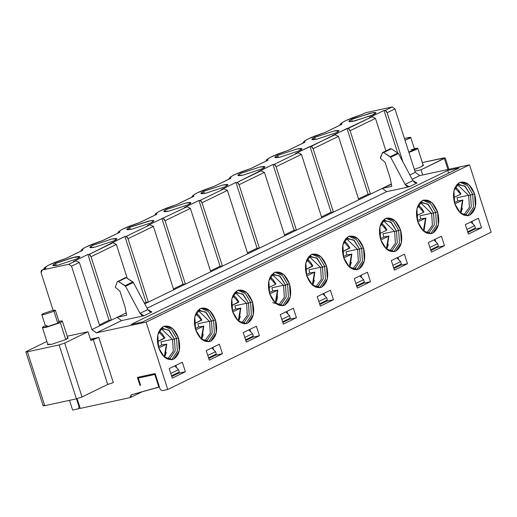 <?xml version="1.0" encoding="UTF-8"?>
<svg xmlns="http://www.w3.org/2000/svg" width="517" height="517" viewBox="0 0 517 517"><rect width="100%" height="100%" fill="white"/><g stroke="black" fill="none" stroke-linecap="round" stroke-linejoin="round"><path stroke-width="0.78" d="M58.899 321.29L62.37 321.135L60.321 322.621L65.782 339.643L60.321 322.621L46.323 327.287L42.42 327.539L44.468 326.046C41.308 327.72 41.929 328.133 46.323 327.287L60.321 322.621C63.481 320.947 62.861 320.534 58.466 321.38M57.458 322.143L57.781 323.17L48.268 326.343C45.276 326.918 44.856 326.634 47.008 325.503M41.793 314.627L45.612 326.511L48.268 326.343L57.781 323.17L53.968 311.279L44.449 314.452L41.793 314.627L43.189 313.612L52.708 310.439L55.364 310.271L53.968 311.279L57.781 323.17L59.177 322.156L55.364 310.271M43.189 313.612C41.043 314.75 41.463 315.027 44.449 314.452L53.968 311.279C56.114 310.142 55.694 309.864 52.708 310.439L43.189 313.612M408.921 152.437L416.45 149.407L414.279 148.463L417.749 148.301L416.45 149.407L408.921 152.437M411.131 149.678C414.479 148.928 415.325 149.064 413.678 150.079L408.798 152.056L414.556 149.329L410.744 137.438L404.985 140.172L409.858 138.194C411.506 137.179 410.66 137.044 407.318 137.787L410.744 137.438M404.468 138.575L407.318 137.787L404.468 138.575M421.458 166.674L423.591 165.123L423.087 164.917L421.458 166.674L414.376 169.434L421.458 166.674M444.381 158.435L443.638 157.944L422.324 162.551L445.202 157.84L421.064 169.776L444.381 158.435L447.935 169.505L444.381 158.435M414.912 171.108L421.064 169.776L422.725 174.953L421.064 169.776L414.912 171.108M415.306 172.323L419.746 175.599L469.52 164.839L491.15 232.204L469.52 164.839L419.746 175.599L415.306 172.323L394.949 108.919L415.306 172.323L409.878 174.959L415.306 172.323M324.876 132.494L341.931 124.242C340.154 122.813 346.868 119.55 362.074 114.444L365.655 112.706L392.28 106.948L394.949 108.919L387.13 112.719L402.924 161.911L387.13 112.719L394.949 108.919L392.28 106.948L385.191 110.399L384.015 110.457L369.442 117.54L372.078 116.777L332.431 135.544L335.061 134.775L338.454 136.391L358.811 199.795L370.469 194.127L350.112 130.723L348.174 128.397L372.078 116.777L375.471 118.387L372.078 116.777L369.442 117.54L384.015 110.457L397.592 152.735L384.015 110.457L385.191 110.399L392.28 106.948L365.655 112.706L361.868 114.503M386.141 110.935L387.13 112.719L385.191 110.399M361.881 114.496L345.66 120.72C341.692 122.678 340.451 123.854 341.931 124.242L341.511 124.403M349.046 128.849L350.112 130.717L375.471 118.387L350.112 130.723L370.469 194.127L368.123 194.237L358.527 198.903L368.123 194.237L347.004 128.455L368.123 194.237L370.469 194.127L391.324 183.981L390.044 184.601L391.388 184.31L382.276 188.382L391.783 186.327L390.193 178.197L385.1 162.344L380.402 158.273L380.422 157.355L382.754 152.45L390.529 148.67M375.471 118.387L385.915 150.912L375.471 118.387M412.178 179.276L419.746 175.599L412.178 179.276M390.141 149.083L391.408 148.767L398.452 153.523L412.902 180.64L416.967 183.024L414.724 182.591L412.902 180.64L398.452 153.523L391.408 148.767L390.141 149.083M382.373 152.864L391.408 148.767L383.64 152.547L390.173 156.741L397.948 152.961L390.173 156.741L390.678 157.304L398.452 153.523L390.678 157.304L405.134 184.42L412.902 180.64L405.134 184.42L406.957 186.372L409.193 186.799L416.967 183.024L409.193 186.799L405.134 184.42L390.678 157.304L383.64 152.547L382.373 152.864L380.402 158.273L385.1 162.344L390.193 178.197L391.783 186.327L382.276 188.382L386.716 191.658L409.193 186.799L386.716 191.658L147.054 308.216L386.716 191.658L382.276 188.382L358.811 199.795L338.454 136.391L335.061 134.775L295.414 153.543L298.044 152.78L274.146 164.4L272.976 164.458L237.135 182.404L235.959 182.462L221.386 189.545L224.016 188.783L227.409 190.392L247.766 253.795L259.424 248.128L239.067 184.724L237.135 182.404L261.033 170.778L264.426 172.394L261.033 170.778L258.403 171.547L272.976 164.458L294.095 230.239L272.976 164.458L274.146 164.4L298.044 152.78L301.437 154.389L298.044 152.78L295.414 153.543L309.987 146.46L331.106 212.241L309.987 146.46L311.163 146.401L347.004 128.455L348.174 128.397M315.331 139.467L314.672 137.412L311.88 139.441L317.192 139.099L336.231 132.753L339.016 130.73L333.711 131.066L314.672 137.412L315.331 139.467M428.328 242.596L431.385 252.109L444.497 245.73L437.524 247.236L430.861 250.474L437.524 247.236L444.497 245.73L441.447 236.217L428.328 242.596L441.447 236.217L444.497 245.73L431.385 252.109L428.328 242.596M434.991 239.352L435.779 241.801L434.991 239.352M437.311 246.564L437.524 247.236L437.311 246.564M478.458 218.213L465.345 224.591L468.396 234.104L481.514 227.726L474.541 229.231L467.872 232.476L474.541 229.231L481.514 227.726L478.458 218.213L481.514 227.726L468.396 234.104L465.345 224.591L478.458 218.213M472.008 221.354L472.796 223.803L472.008 221.354M474.322 228.566L474.541 229.231L474.322 228.566M352.342 121.463L351.683 119.414L348.897 121.437L352.303 121.469L371.471 115.562L376.033 112.725L372.628 112.7L353.46 118.606L351.683 119.414L352.342 121.463M468.615 195.271L457.015 197.778L468.615 195.271M456.86 184.575L464.641 185.933L470.586 195.071L468.686 195.484L457.222 184.42L468.686 195.484L470.586 195.071L465.39 186.559L458.159 184.142M470.586 195.071L472.706 194.386L467.523 185.545L460.085 182.294L467.523 185.545L472.706 194.386L470.586 195.071L471.291 206.878L466.25 214.361L463.439 215.007L466.25 214.361L471.291 206.878L470.586 195.071M467.316 215.751L467.963 215.473L473.475 207.291L472.706 194.386L473.475 207.291L467.963 215.473L467.316 215.751M454.695 203.659L460.376 212.972L468.279 215.615L469.869 215.066L475.382 206.884L474.606 193.972L472.706 194.386L474.606 193.972L468.925 184.666L461.015 182.023L459.432 182.572L453.92 190.754L454.695 203.659C452.181 193.552 453.758 186.521 459.432 182.572C465.772 180.685 470.832 184.485 474.606 193.972C477.12 204.079 475.543 211.11 469.869 215.066C463.529 216.953 458.469 213.153 454.695 203.659M468.686 195.484L469.391 207.291L463.833 215.001L469.391 207.291L468.686 195.484M431.669 213.489L433.576 213.075L428.373 204.558L421.142 202.141L419.843 202.574L427.624 203.937L433.576 213.075L431.669 213.489L432.38 225.289L426.822 232.999L432.38 225.289L431.669 213.482L420.211 202.418L431.669 213.489M426.422 233.012L429.239 232.366L434.28 224.882L433.576 213.075L435.689 212.384L430.512 203.549L423.068 200.292L430.512 203.549L435.689 212.384L433.576 213.075L434.28 224.882L429.239 232.366L426.422 233.012M459.148 167.999L447.735 170.468L448.588 173.13L447.735 170.468L459.148 167.999L142.53 321.975L131.118 324.443L447.735 170.468L131.118 324.443L142.53 321.975L459.148 167.999M287.859 150.492L304.914 142.246C303.136 140.818 309.851 137.548 325.064 132.449L308.649 138.718C304.681 140.682 303.434 141.858 304.914 142.246L304.494 142.401M302.658 143.293L304.287 141.18L307.402 139.286L314.646 136.1L324.799 132.533M312.035 146.854L313.095 148.722L338.454 136.391L313.095 148.722L333.452 212.125L358.811 199.795L333.452 212.125L313.095 148.722L311.163 146.401M431.598 213.269L419.998 215.776L431.598 213.269M430.299 233.755L430.952 233.477L436.464 225.296L435.689 212.384L436.464 225.296L430.952 233.477L430.299 233.755M417.678 221.664L423.358 230.97L431.268 233.613L432.852 233.064L438.364 224.882L437.595 211.976L435.689 212.384L437.595 211.976L431.908 202.664L424.005 200.021L422.421 200.57L416.902 208.752L417.678 221.664C415.164 211.556 416.747 204.525 422.421 200.57C428.755 198.683 433.815 202.483 437.595 211.976C440.103 222.084 438.526 229.109 432.852 233.064C426.512 234.951 421.458 231.151 417.678 221.664M312.022 254.299L319.467 257.55L324.65 266.391L326.55 265.977L320.87 256.671L312.959 254.021L311.376 254.577L305.864 262.759L306.633 275.664L312.313 284.977L320.223 287.62L321.807 287.071L327.319 278.883L326.55 265.977L324.65 266.391L325.419 279.296L319.907 287.478L319.26 287.756L319.907 287.478L325.419 279.296L324.65 266.391L319.467 257.55L312.022 254.299M349.04 236.295L356.478 239.552L361.661 248.386L363.561 247.979L357.88 238.667L349.977 236.023L348.387 236.573L342.874 244.754L343.65 257.666L349.33 266.972L357.241 269.615L358.824 269.066L364.336 260.885L363.561 247.979L361.661 248.386L362.436 261.298L356.917 269.48L356.271 269.758L356.917 269.48L362.436 261.298L361.661 248.386L356.478 239.552L349.04 236.295M330.402 290.218L317.283 296.596L320.34 306.109L333.452 299.731L330.402 290.218L333.452 299.731L326.479 301.237L333.452 299.731L320.34 306.109L317.283 296.596L330.402 290.218M323.952 293.359L324.734 295.808L323.952 293.359M326.266 300.571L326.479 301.237L319.816 304.481L326.479 301.237L326.266 300.571M380.661 239.662L386.348 248.974L394.251 251.617L395.835 251.068L401.354 242.887L400.578 229.975L398.678 230.388L399.447 243.294L393.935 251.475L393.288 251.753L393.935 251.475L399.447 243.294L398.678 230.388L400.578 229.975L394.898 220.669L386.987 218.025L385.404 218.575L379.892 226.756L380.661 239.662C378.153 229.554 379.73 222.523 385.404 218.575C391.744 216.688 396.798 220.488 400.578 229.975C403.092 240.082 401.509 247.113 395.835 251.068C389.501 252.955 384.441 249.155 380.661 239.662M386.05 218.297L393.495 221.547L398.678 230.388L396.558 231.073L397.263 242.88L392.222 250.364L389.411 251.01L390.774 250.868L392.222 250.364L397.263 242.88L396.558 231.073L398.678 230.388L393.495 221.547L386.05 218.297M367.419 272.22L354.3 278.598L357.357 288.105L370.469 281.733L367.419 272.22L370.469 281.733L363.496 283.238L370.469 281.733L357.357 288.105L354.3 278.598L367.419 272.22M360.963 275.354L361.751 277.803L360.963 275.354M363.277 282.566L363.496 283.238L356.833 286.476L363.496 283.238L363.277 282.566M404.43 254.215L391.317 260.594L394.368 270.107L407.486 263.728L404.43 254.215L407.486 263.728L400.507 265.234L407.486 263.728L394.368 270.107L391.317 260.594L404.43 254.215M397.98 257.356L398.769 259.805L397.98 257.356M400.294 264.568L400.507 265.234L393.844 268.478L400.507 265.234L400.294 264.568M238.001 182.856L239.067 184.724L259.424 248.128L257.078 248.244L247.481 252.91L257.078 248.244L235.959 182.462L257.078 248.244L259.424 248.128L296.441 230.13L276.084 166.72L274.146 164.4M239.067 184.724L264.426 172.394L284.783 235.797L264.426 172.394L239.067 184.724M284.499 234.905L294.095 230.239L296.441 230.13L333.452 212.125L331.106 212.241L333.452 212.125L321.794 217.793L301.437 154.389L321.794 217.793L296.441 230.13L294.095 230.239L284.499 234.905M275.018 164.852L276.084 166.72L301.437 154.389L276.084 166.72L296.441 230.13L144.747 303.899L148.379 302.128L128.022 238.725L126.09 236.405L149.988 224.785L147.358 225.548L186.999 206.781L184.369 207.55L198.942 200.46L200.118 200.402L224.016 188.783L221.386 189.545L235.959 182.462L237.135 182.404M321.509 216.907L331.106 212.241L321.509 216.907M250.848 168.49L267.903 160.244C266.119 158.816 272.84 155.552 288.047 150.447L271.632 156.716C267.664 158.68 266.423 159.856 267.903 160.244L267.483 160.406M213.831 186.495L230.886 178.249C229.109 176.82 235.823 173.55 251.029 168.452L234.621 174.72C230.653 176.685 229.406 177.861 230.886 178.249L230.466 178.404M228.63 179.296L230.259 177.176L233.374 175.289L240.618 172.103L250.771 168.536M176.814 204.493L193.869 196.247C192.091 194.819 198.806 191.555 214.019 186.45L197.604 192.718C193.636 194.683 192.395 195.859 193.869 196.247L193.448 196.402M262.197 168.755L264.988 166.732L259.676 167.069L240.644 173.415L237.852 175.444L243.164 175.101L262.197 168.755L243.164 175.101C237.187 176.252 236.347 175.69 240.644 173.415L259.676 167.069C265.654 165.918 266.494 166.48 262.197 168.755M278.314 157.465L277.655 155.417L274.87 157.439L280.175 157.103L299.214 150.757L302.006 148.728L296.693 149.07L277.655 155.417L278.314 157.465M308.798 256.574L316.578 257.938L322.53 267.076L324.65 266.391L322.53 267.076L323.235 278.883L318.194 286.366L315.376 287.013L316.74 286.87L318.194 286.366L323.235 278.883L322.53 267.076L317.335 258.565L310.097 256.141L308.798 256.574M345.815 238.576L353.596 239.933L359.541 249.078L361.661 248.386L359.541 249.078L360.252 260.885L355.205 268.368L352.394 269.014L353.757 268.866L355.205 268.368L360.252 260.885L359.541 249.078L354.345 240.56L347.114 238.143M382.826 220.572L390.613 221.935L396.558 231.073L394.658 231.487L395.363 243.294L389.805 250.997L395.363 243.294L394.658 231.487L396.558 231.073L391.363 222.562L384.131 220.139M320.624 267.489L322.53 267.076L320.624 267.489L321.335 279.296L315.777 287L321.335 279.296L320.624 267.489L309.166 256.426L320.624 267.489M357.641 249.485L359.541 249.078L357.641 249.485L358.346 261.292L352.788 269.002L358.346 261.292L357.641 249.485L346.177 238.421L357.641 249.485M383.194 220.423L394.658 231.487L383.194 220.423M319.021 285.888L317.238 287.62M356.039 267.89L354.248 269.622M308.959 269.784L320.559 267.276L308.959 269.784M345.97 251.779L357.57 249.272L345.97 251.779M394.587 231.273L382.987 233.781L394.587 231.273M151.843 311.958L144.069 315.738L121.592 320.598L96.33 332.883L146.104 322.123L469.52 164.839L146.104 322.123L167.734 389.488L491.15 232.204L167.734 389.488L162.028 390.723L160.251 389.411L155.158 373.558L160.251 389.411L162.028 390.723L167.734 389.488L146.104 322.123L96.33 332.883L121.592 320.598L144.069 315.738L151.843 311.958L149.6 311.531L147.778 309.58L151.843 311.958M306.633 275.664C304.119 265.557 305.702 258.526 311.376 254.577C317.709 252.684 322.77 256.49 326.55 265.977C329.064 276.084 327.481 283.116 321.807 287.071C315.473 288.958 310.413 285.151 306.633 275.664M343.65 257.666C341.136 247.559 342.713 240.528 348.387 236.573C354.727 234.686 359.787 238.486 363.561 247.979C366.075 258.086 364.498 265.111 358.824 269.066C352.484 270.953 347.424 267.153 343.65 257.666M195.588 329.665C193.074 319.564 194.657 312.533 200.331 308.578C206.671 306.691 211.724 310.491 215.505 319.984C218.019 330.085 216.436 337.116 210.762 341.071C204.428 342.958 199.368 339.158 195.588 329.665L201.275 338.978L209.178 341.621L210.762 341.071L216.274 332.89L215.505 319.984L209.824 310.672L201.914 308.029L200.331 308.578L194.819 316.759L195.588 329.665M232.605 311.667C230.091 301.56 231.674 294.528 237.348 290.573C243.681 288.686 248.742 292.493 252.522 301.98C255.03 312.087 253.453 319.118 247.779 323.073C241.439 324.96 236.385 321.154 232.605 311.667L238.285 320.979L246.195 323.623L247.779 323.073L253.291 314.885L252.522 301.98L246.835 292.667L238.932 290.024L237.348 290.573L231.829 298.761L232.605 311.667M206.244 350.604L219.357 344.225L222.413 353.731L209.295 360.11L206.244 350.604L209.295 360.11L222.413 353.731L219.357 344.225L206.244 350.604M243.255 332.599L256.374 326.221L259.424 335.733L246.312 342.112L243.255 332.599L246.312 342.112L259.424 335.733L256.374 326.221L243.255 332.599M280.272 314.601L293.385 308.222L296.441 317.729L283.322 324.107L280.272 314.601L283.322 324.107L296.441 317.729L293.385 308.222L280.272 314.601M169.227 368.602L182.339 362.223L185.396 371.736L172.277 378.114L169.227 368.602L172.277 378.114L185.396 371.736L182.339 362.223L169.227 368.602M178.488 337.982C181.002 348.09 179.425 355.121 173.751 359.069C167.411 360.963 162.351 357.157 158.577 347.67C156.063 337.562 157.64 330.531 163.314 326.576C169.654 324.689 174.714 328.495 178.488 337.982L176.588 338.396L177.363 351.302L171.844 359.483L171.198 359.761L171.844 359.483L177.363 351.302L176.588 338.396L178.488 337.982L172.807 328.67L164.904 326.027L163.314 326.576L157.801 334.764L158.577 347.67L164.257 356.976L172.161 359.625L173.751 359.069L179.263 350.888L178.488 337.982M289.533 283.982C292.047 294.089 290.464 301.114 284.796 305.069C278.456 306.956 273.396 303.156 269.615 293.662C267.108 283.562 268.685 276.53 274.359 272.575C280.699 270.688 285.752 274.488 289.533 283.982L283.852 274.669L275.942 272.026L274.359 272.575L268.846 280.757L269.615 293.662L275.303 302.975L283.206 305.618L284.796 305.069L290.308 296.887L289.533 283.982L287.633 284.389L289.533 283.982M171.76 376.486L178.423 373.242L178.203 372.57L178.423 373.242L185.396 371.736L178.423 373.242L171.76 376.486M176.678 367.813L175.89 365.364L176.678 367.813M208.771 358.481L215.434 355.244L215.221 354.572L215.434 355.244L222.413 353.731L215.434 355.244L208.771 358.481M213.689 349.809L212.907 347.359L213.689 349.809M245.788 340.483L252.451 337.239L252.238 336.567L252.451 337.239L259.424 335.733L252.451 337.239L245.788 340.483M250.706 331.811L249.918 329.361L250.706 331.811M282.799 322.479L289.468 319.241L289.249 318.569L289.468 319.241L296.441 317.729L289.468 319.241L282.799 322.479M287.723 313.806L286.935 311.357L287.723 313.806M76.548 399.034L79.088 406.957L79.676 406.672L79.088 406.957L78.332 408.818L80.09 407.958L78.332 408.818L72.626 410.052L69.504 400.332L72.626 410.052L78.332 408.818L79.088 406.957L76.548 399.034L77.182 398.898L80.232 408.404L130.006 397.644L131.144 394.852L158.855 387.168L154.783 374.489L138.297 378.056L140.585 385.184L139.952 385.32L137.406 377.397L155.158 373.558L137.406 377.397L139.952 385.32L140.585 385.184L138.297 378.056L155.365 374.205L154.783 374.489L158.855 387.168L159.436 386.884L131.144 394.852L131.131 396.655L130.006 397.644L80.232 408.404L77.182 398.898L76.548 399.034M365.655 112.706L362.074 114.444M341.931 124.242L325.064 132.449M304.914 142.246L288.047 150.447M267.903 160.244L251.029 168.452M230.886 178.249L214.019 186.45M193.869 196.247L177.001 204.454L160.587 210.723C156.619 212.687 155.378 213.864 156.858 214.251L139.984 222.452L123.576 228.721C119.608 230.685 118.361 231.862 119.841 232.249L102.973 240.457L86.559 246.725C82.591 248.683 81.35 249.86 82.83 250.254L65.956 258.455L49.542 264.723C45.58 266.688 44.333 267.864 45.813 268.252L42.232 269.99L68.864 264.232L75.96 260.788L73.33 261.55L87.896 254.461L89.073 254.409L124.914 236.463L126.09 236.405L124.914 236.463L110.341 243.552L112.971 242.783L116.364 244.399L127.26 278.333L116.364 244.399L91.011 256.729L89.073 254.409L87.896 254.461L73.33 261.55L75.96 260.788L68.864 264.232L42.232 269.99L41.095 272.782L53.161 310.349L41.095 272.782L41.102 271.005L41.896 270.107L45.813 268.252C44.035 266.824 50.75 263.56 65.956 258.455L82.83 250.254C81.046 248.819 87.767 245.556 102.973 240.457L119.841 232.249C118.063 230.821 124.778 227.558 139.984 222.452L156.858 214.251C155.081 212.817 161.795 209.553 177.001 204.454M351.683 119.414L370.721 113.068C376.699 111.918 377.539 112.48 373.242 114.755L354.21 121.101C348.232 122.251 347.392 121.689 351.683 119.414M277.655 155.417L296.693 149.07C302.671 147.92 303.511 148.482 299.214 150.757L280.175 157.103C274.204 158.254 273.364 157.691 277.655 155.417M314.672 137.412L333.711 131.066C339.682 129.916 340.522 130.478 336.231 132.753L317.192 139.099C311.215 140.249 310.374 139.687 314.672 137.412M203.627 191.419L222.665 185.073C228.637 183.923 229.477 184.485 225.186 186.76L206.147 193.106C200.176 194.256 199.329 193.694 203.627 191.419L204.286 193.468L203.627 191.419L200.835 193.442L206.147 193.106L225.186 186.76L227.978 184.731L222.665 185.073L203.627 191.419M114.141 240.76L95.102 247.107C89.131 248.257 88.291 247.695 92.582 245.42L111.62 239.074C117.592 237.923 118.438 238.486 114.141 240.76L116.932 238.731L111.62 239.074L92.582 245.42L89.79 247.449L95.102 247.107L114.141 240.76M129.599 227.422L148.637 221.076C154.609 219.925 155.449 220.488 151.158 222.762L132.119 229.109C126.142 230.252 125.301 229.697 129.599 227.422L130.258 229.47L129.599 227.422L126.807 229.445L132.119 229.109L151.158 222.762L153.943 220.733L150.537 220.701L129.599 227.422M188.169 204.758L169.13 211.104C163.159 212.254 162.319 211.692 166.61 209.417L185.648 203.071C191.626 201.921 192.466 202.483 188.169 204.758L190.96 202.735L185.648 203.071L166.61 209.417L163.824 211.447L169.13 211.104L188.169 204.758M55.571 263.424L74.603 257.078C80.581 255.928 81.421 256.49 77.123 258.758L58.091 265.105C52.114 266.255 51.273 265.693 55.571 263.424L56.224 265.473L55.571 263.424L52.779 265.447L58.091 265.105L77.123 258.758L79.915 256.736L72.393 257.595L55.571 263.424M126.2 312.921L124.92 313.541L126.264 313.25L124.92 313.541L126.2 312.921M272.588 302.607L282.889 305.482L288.402 297.301L287.633 284.389L282.45 275.555L275.012 272.297L282.45 275.555L287.633 284.389L288.402 297.301L282.889 305.482L282.243 305.76M200.99 200.855L202.057 202.722L227.409 190.392L224.016 188.783L200.118 200.402L198.942 200.46L184.369 207.55L186.999 206.781L147.358 225.548L149.988 224.785L126.09 236.405M247.766 253.795L227.409 190.392L202.057 202.722L222.413 266.126L247.766 253.795M89.945 254.855L91.011 256.729L111.368 320.133L109.022 320.243L87.896 254.461L109.022 320.243L99.426 324.915L109.022 320.243L111.368 320.133L117.146 317.322L126.659 315.267L125.062 307.13L119.976 291.284L115.278 287.213L117.243 281.804L125.017 278.023L126.284 277.7L133.321 282.456L147.778 309.58L140.004 313.36L141.826 315.312L144.069 315.738L140.004 313.36L125.553 286.237L118.509 281.481L117.243 281.804L115.278 287.213L119.976 291.284L125.062 307.13L126.659 315.267L117.146 317.322L121.592 320.598L117.146 317.322L91.89 329.607L96.33 332.883L91.89 329.607L71.533 266.203L68.864 264.232L71.533 266.203L79.353 262.397L75.96 260.788L79.353 262.397L99.71 325.8L111.368 320.133L91.011 256.729L116.364 244.392L112.971 242.783L89.073 254.409M90.436 339.242L98.812 337.433L113.313 382.606L98.812 337.433L90.436 339.242M200.977 308.3L208.422 311.551L213.605 320.391L215.505 319.984L213.605 320.391L214.374 333.297L208.862 341.485L208.215 341.763L208.862 341.485L214.374 333.297L213.605 320.391L208.422 311.551L200.977 308.3M234.77 292.577L242.551 293.94L248.503 303.078L250.616 302.393L245.439 293.553L237.994 290.302L245.439 293.553L250.616 302.393L252.522 301.98L250.616 302.393L251.391 315.299L245.879 323.48L244.289 324.03M163.967 326.305L171.405 329.555L176.588 338.396L174.468 339.081L175.179 350.888L170.132 358.371L167.321 359.018L168.684 358.876L170.132 358.371L175.179 350.888L174.468 339.081L176.588 338.396L171.405 329.555L163.967 326.305M154.602 215.298L155.817 213.521L159.378 211.272L166.642 208.086L176.743 204.538M126.962 236.857L128.022 238.725L148.379 302.128L146.033 302.245L144.314 303.078L146.033 302.245L124.914 236.463L146.033 302.245L148.379 302.128L185.396 284.13L165.039 220.727L163.101 218.407M153.381 226.394L149.988 224.785L153.381 226.394L173.738 289.798L153.381 226.394L128.022 238.725L153.381 226.394M163.973 218.859L165.039 220.727L185.396 284.13L183.05 284.24L173.453 288.913L183.05 284.24L161.931 218.465L183.05 284.24L185.396 284.13L222.413 266.126L202.057 202.722L200.118 200.402M190.398 208.396L186.999 206.781L190.398 208.396L210.755 271.8L190.398 208.396L165.039 220.727L190.398 208.396M210.464 270.908L220.061 266.242L198.942 200.46L220.061 266.242L222.413 266.126L220.061 266.242L210.464 270.908M156.858 214.251L156.438 214.406M119.841 232.249L119.421 232.404M80.574 251.301L82.197 249.181L85.318 247.294L92.556 244.108L102.715 240.534M82.83 250.254L82.41 250.409M45.813 268.252L45.373 268.42M117.146 317.322L124.92 313.541L117.146 317.322M117.243 281.804L125.398 277.603M126.284 277.7L118.509 281.481L125.049 285.681L132.817 281.901L126.284 277.7M125.049 285.681L125.553 286.237L133.321 282.456L132.817 281.901L125.049 285.681M133.321 282.456L125.553 286.237L140.004 313.36L147.778 309.58L133.321 282.456M99.71 325.8L79.353 262.397L71.533 266.203L91.89 329.607L99.71 325.8M25.85 351.896L26.671 351.302L27.414 351.799L25.85 351.896L43.15 405.793L44.714 405.69L27.414 351.799L59.112 344.942L27.414 351.799L44.714 405.69L76.419 398.84L59.112 344.942L64.715 343.075L59.112 344.942L76.419 398.84L82.016 396.972L64.715 343.075L88.032 331.74L64.715 343.075L82.016 396.972L107.71 384.474L93.209 339.301L90.83 340.457L88.032 331.74L67.223 336.237L88.032 331.74L90.83 340.457L98.812 337.433L93.209 339.301L107.71 384.474L113.313 382.606L107.71 384.474L82.016 396.972L76.419 398.84L44.714 405.69L43.971 405.192M285.513 285.08L286.218 296.881L281.177 304.371L278.366 305.017L281.177 304.371L286.218 296.881L285.513 285.08L287.633 284.389L283.613 285.487L284.318 297.294L278.76 305.004L284.318 297.294L283.613 285.487L285.513 285.08L280.317 276.563L273.086 274.146L271.78 274.579L279.568 275.936L285.513 285.08M197.752 310.581L205.533 311.938L211.485 321.083L213.605 320.391L211.485 321.083L212.19 332.883L207.149 340.367L204.338 341.013L205.701 340.871L207.149 340.367L212.19 332.883L211.485 321.083L206.289 312.565L199.058 310.148M245.226 323.758L245.879 323.48L251.391 315.299L250.616 302.393L248.503 303.078L249.207 314.885L244.16 322.369L241.349 323.015L244.16 322.369L249.207 314.885L248.503 303.078L243.3 294.567L236.069 292.144M160.742 328.579L168.523 329.943L174.468 339.081L172.568 339.495L173.273 351.295L167.715 359.005L173.273 351.295L172.568 339.495L174.468 339.081L169.272 330.563L162.041 328.146M26.671 351.302L46.892 341.472L26.671 351.302M272.149 274.424L283.613 285.487L272.149 274.424M209.585 321.49L211.485 321.083L209.585 321.49L210.29 333.297L204.732 341.007L210.29 333.297L209.585 321.49L198.121 310.426L209.585 321.49M246.596 303.492L248.503 303.078L246.596 303.492L247.3 315.299L241.749 323.002L247.3 315.299L246.596 303.492L235.138 292.428L246.596 303.492M161.104 328.424L172.568 339.495L161.104 328.424M66.079 339.501L51.519 344.354L47.751 344.148L47.461 344.613L51.519 344.354L66.079 339.501L68.212 337.95L67.708 337.743L66.079 339.501M197.914 323.784L209.514 321.277L197.914 323.784M234.925 305.786L246.525 303.279L234.925 305.786M160.897 341.789L172.497 339.281L160.897 341.789M283.542 285.274L271.942 287.782L283.542 285.274M141.432 376.525L138.297 378.056L141.432 376.525M178.527 369.668L174.778 365.9L178.527 369.668L179.289 372.046L171.541 375.814L179.289 372.046L178.527 369.668L170.778 373.436L178.527 369.668M215.537 351.67L211.796 347.902L215.537 351.67L216.3 354.048L208.558 357.809L216.3 354.048L215.537 351.67L207.795 355.438L215.537 351.67M252.554 333.665L248.806 329.898L252.554 333.665L253.317 336.044L245.569 339.811L253.317 336.044L252.554 333.665L244.806 337.433L252.554 333.665M289.565 315.667L285.823 311.9L289.565 315.667L290.334 318.045L282.586 321.813L290.334 318.045L289.565 315.667L281.823 319.435L289.565 315.667M326.582 297.663L322.841 293.895L326.582 297.663L327.345 300.041L319.603 303.809L327.345 300.041L326.582 297.663L318.84 301.43L326.582 297.663M363.6 279.665L359.851 275.897L363.6 279.665L364.362 282.043L356.614 285.811L364.362 282.043L363.6 279.665L355.851 283.432L363.6 279.665M400.61 261.66L396.869 257.893L400.61 261.66L401.373 264.038L393.631 267.806L401.373 264.038L400.61 261.66L392.868 265.428L400.61 261.66M437.628 243.662L433.886 239.894L437.628 243.662L438.39 246.04L430.642 249.808L438.39 246.04L437.628 243.662L429.879 247.43L437.628 243.662M466.896 229.425L474.638 225.658L470.897 221.896L474.638 225.658L475.407 228.036L467.659 231.803L475.407 228.036L474.638 225.658L466.896 229.425M462.392 208.448L460.737 213.288M457.054 197.888L457.829 200.945L457.054 197.888M458.618 190.98L460.634 194.25L453.499 197.72L460.634 194.25L454.908 187.697L460.634 194.25M420.037 215.893L420.812 218.95L420.037 215.886M421.601 208.978L423.623 212.254L416.489 215.725L423.623 212.254L417.891 205.701L423.623 212.254M388.364 244.451L386.71 249.291M383.019 233.891L383.801 236.948L383.019 233.891M384.583 226.982L386.606 230.252L379.472 233.723L386.606 230.252L380.88 223.699L386.606 230.252M351.347 262.455L349.699 267.289M346.009 251.889L346.784 254.952L346.009 251.889M314.336 280.453L312.682 285.294M308.992 269.893L309.773 272.95L308.992 269.893M277.254 290.308L277.319 298.458L275.664 303.292M271.981 287.891L272.756 290.948L271.981 287.891M273.545 280.983L275.561 284.253L268.426 287.723L275.561 284.253L269.835 277.7L275.561 284.253M240.302 316.456L238.654 321.296M234.964 305.896L235.739 308.953L234.964 305.896M203.291 334.46L201.636 339.294M197.946 323.894L198.728 326.951L197.946 323.894M166.274 352.458L164.626 357.299M160.936 341.899L161.711 344.955L160.936 341.899M454.385 202.625L457.829 200.945L454.385 202.625M462.547 200.195L460.369 212.965L462.547 200.195L454.792 203.963L462.547 200.195L457.829 200.945M417.368 220.623L420.812 218.95L417.368 220.623M425.53 218.193L423.358 230.97L425.53 218.193L417.775 221.967L425.53 218.193L420.812 218.95M380.35 238.628L383.801 236.948L380.35 238.628M386.341 248.968L388.513 236.198L380.764 239.966L388.513 236.198L383.801 236.948M343.34 256.626L346.784 254.952L343.34 256.626M351.502 254.196L349.33 266.972L351.502 254.196L343.747 257.97L351.502 254.196L346.784 254.952M349.589 248.25L343.863 241.704L349.589 248.25L342.454 251.721L349.318 248.044M306.322 274.624L309.773 272.95L306.322 274.624M314.485 272.2L312.313 284.97L314.485 272.2L306.736 275.968L314.485 272.2L309.773 272.95M312.578 266.255L306.852 259.702L312.578 266.255L305.444 269.725L312.3 266.048M269.312 292.628L272.756 290.948L269.312 292.628M275.296 302.975L277.474 290.199L269.719 293.973L277.474 290.199L272.756 290.948M232.295 310.627L235.739 308.953L232.295 310.627M240.457 308.203L238.285 320.973L240.457 308.203L232.702 311.971L240.457 308.203L235.739 308.953M238.55 302.258L232.818 295.705L238.55 302.258L231.416 305.728L238.272 302.051M195.277 328.631L198.728 326.951L195.277 328.631M203.44 326.201L201.268 338.978L203.44 326.201L195.691 329.969L203.44 326.201L198.728 326.951M201.533 320.256L195.807 313.703L201.533 320.256L194.398 323.726L201.255 320.049M158.267 346.629L161.711 344.955L158.267 346.629M166.429 344.206L164.251 356.976L166.429 344.206L158.674 347.973L166.429 344.206L161.711 344.955M164.516 338.26L158.79 331.707L164.516 338.26L157.381 341.731L164.244 338.053M47.965 344.826L42.42 327.539M67.921 338.415L62.37 321.135M423.3 165.589L417.749 148.301M324.85 132.501L341.466 124.423M339.675 125.295L340.89 123.518L344.451 121.269L351.715 118.076L361.939 114.47M445.202 157.84L448.879 169.298M287.833 150.505L304.455 142.421M265.648 161.298L266.862 159.52L270.423 157.271L277.687 154.079L287.911 150.473M250.823 168.503L267.438 160.425M213.805 186.508L230.42 178.423M191.62 197.294L192.835 195.523L196.389 193.274L203.659 190.082L213.883 186.475M176.795 204.506L193.41 196.428M139.777 222.51L156.392 214.426M117.585 233.296L118.807 231.526L122.361 229.277L129.631 226.084L139.849 222.478M102.76 240.508L119.382 232.43M65.749 258.506L82.365 250.428M43.557 269.299L44.772 267.522L48.333 265.279L55.603 262.087L65.821 258.481M41.896 270.107L45.347 268.433M130.342 397.528L142.072 391.821M460.97 213.476L462.889 199.95M460.977 193.998L458.379 189.862L455.244 186.986M423.959 231.48L425.872 217.954M423.959 212.002L421.368 207.86L418.227 204.984M386.942 249.478L388.855 235.952M386.949 230L384.351 225.864L381.216 222.989M349.931 267.483L351.844 253.957M349.931 248.005L347.34 243.862L344.199 240.987M312.914 285.481L314.827 271.955M312.914 266.003L310.323 261.867L307.188 258.991M275.897 303.485L277.81 289.959M275.904 284.007L273.306 279.865L270.171 276.989M238.886 321.484L240.799 307.958M238.886 302.006L236.295 297.87L233.154 294.994M201.869 339.488L203.782 325.956M201.876 320.01L199.278 315.868L196.143 312.992M164.858 357.486L166.771 343.96M164.858 338.008L162.26 333.872L159.126 330.99"/></g></svg>
